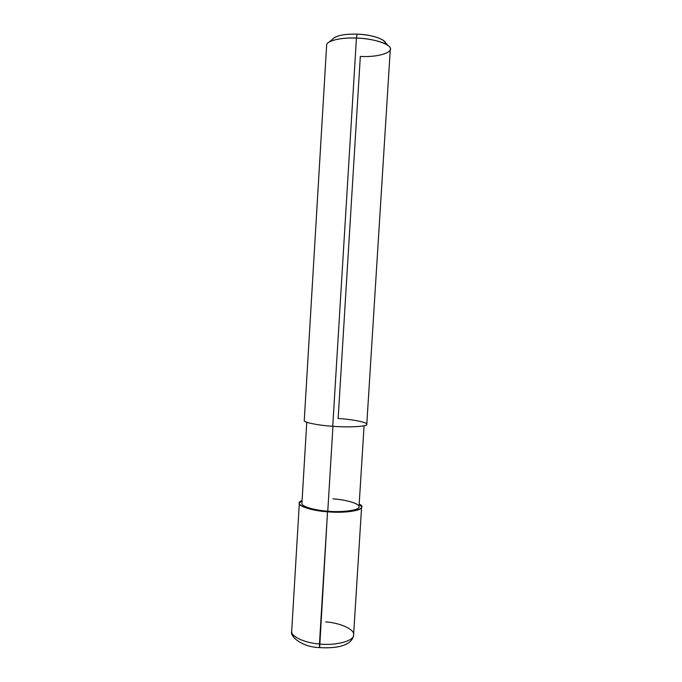 <?xml version="1.0" encoding="UTF-8"?>
<svg xmlns="http://www.w3.org/2000/svg" width="682" height="682" viewBox="0 0 682 682"><rect width="100%" height="100%" fill="white"/><g stroke="black" fill="none" stroke-linecap="round" stroke-linejoin="round"><path stroke-width="1.02" d="M325.672 621.916C339.858 622.768 354.947 629.435 353.591 634.857C354.828 640.611 335.876 646.007 319.449 643.987C335.876 646.007 354.828 640.611 353.591 634.857C353.481 638.582 349.832 649.349 319.534 647.602L319.449 643.987C304.939 643.058 290.336 636.323 291.7 631.072C290.336 636.323 304.939 643.058 319.449 643.987L327.522 511.79C306.968 510.468 292.527 503.546 302.092 500.579L299.33 503.171C298.085 506.376 312.919 510.869 327.522 511.79C344.078 513.427 362.995 510.554 361.605 506.982L359.175 504.066C369.414 508.763 350.045 513.836 327.522 511.79L319.679 647.252M385.287 43.861C387.461 40.033 371.707 34.339 357.121 34.16L356.43 38.073L332.739 426.276C318.076 425.363 303.089 422.329 304.257 420.47L326.635 45.31C325.808 40.954 341.486 37.186 356.43 38.073C344.257 37.663 335.16 39.002 329.133 42.071L334.402 37.561C339.466 34.961 347.036 33.827 357.121 34.16C344.794 33.87 336.712 35.438 332.859 38.883L334.402 37.561M364.077 425.764L359.013 506.786C360.275 510.068 342.927 512.693 327.769 511.193L332.952 426.293L327.769 511.193C314.402 510.349 300.788 506.232 301.93 503.29L306.772 422.26M338.144 418.475L360.326 56.427C379.908 57.603 397.001 51.346 388.22 45.685C383.889 41.773 368.587 38.345 356.43 38.073C373.463 38.286 392.235 44.739 390.3 49.206L366.788 424.298C368.271 426.446 349.38 427.665 332.739 426.276C348.834 427.571 367.095 426.531 366.745 424.477C368.451 422.55 353.088 419.413 338.144 418.475M327.769 511.193C342.407 512.566 359.15 510.264 358.962 507.076C360.642 504.032 346.72 499.744 333.021 498.874M332.739 426.276L356.43 38.073L357.121 34.16C369.124 34.756 377.93 36.888 383.54 40.57L384.904 42.062M299.33 503.171L291.7 631.072C289.535 636.843 302.842 647.227 319.474 647.593M353.591 634.857L361.605 506.982M388.22 45.685L383.54 40.57"/></g></svg>
